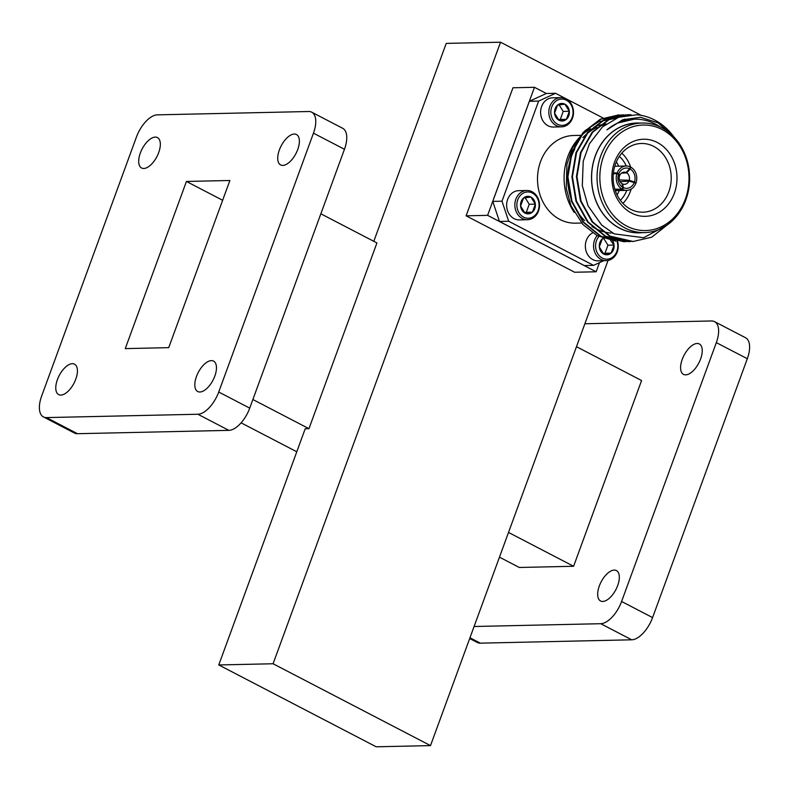 <?xml version="1.0" encoding="UTF-8"?>
<svg xmlns="http://www.w3.org/2000/svg" width="789" height="789" viewBox="0 0 789 789"><rect width="100%" height="100%" fill="white"/><g stroke="black" fill="none" stroke-linecap="round" stroke-linejoin="round"><path stroke-width="1.18" d="M474.09 626.496L600.735 623.704A23.976 11.648 -62.5 0 0 621.594 601.484L716.323 342.623A23.976 11.648 -62.5 0 0 714.558 321.636L745.546 337.741A23.976 11.648 117.5 0 1 747.311 358.729L652.582 617.59A23.976 11.648 117.5 0 1 631.733 639.81L480.333 643.153A23.976 11.648 117.5 0 1 477.306 642.493L469.692 638.528M714.558 321.636A23.976 11.648 -62.5 0 0 711.52 320.965L584.876 323.766M311.694 112.176L342.682 128.291A23.976 11.648 117.5 0 1 344.458 149.279L249.728 408.14A23.976 11.648 117.5 0 1 228.869 430.36L77.48 433.703A23.976 11.648 117.5 0 1 74.442 433.043L43.454 416.927A23.976 11.648 -62.5 0 0 46.482 417.588L197.881 414.245A23.976 11.648 -62.5 0 0 218.731 392.025L313.46 133.173A23.976 11.648 -62.5 0 0 311.694 112.176A23.976 11.648 -62.5 0 0 308.667 111.515L157.267 114.859A23.976 11.648 -62.5 0 0 136.418 137.079L41.689 395.94A23.976 11.648 -62.5 0 0 43.454 416.927M211.373 360.622A17.151 8.334 -62.5 0 0 197.28 374.479A17.151 8.334 -62.5 0 0 197.723 391.531A17.151 8.334 -62.5 0 0 213.02 380.16A17.151 8.334 -62.5 0 0 213.543 361.096A17.151 8.334 -62.5 0 0 211.373 360.622M294.297 134.022A17.151 8.334 -62.5 0 0 280.203 147.888A17.151 8.334 -62.5 0 0 280.647 164.94A17.151 8.334 -62.5 0 0 295.944 153.559A17.151 8.334 -62.5 0 0 296.467 134.505A17.151 8.334 -62.5 0 0 294.297 134.022M155.255 137.099A17.151 8.334 -62.5 0 0 141.162 150.955A17.151 8.334 -62.5 0 0 141.606 168.008A17.151 8.334 -62.5 0 0 156.903 156.636A17.151 8.334 -62.5 0 0 157.425 137.572A17.151 8.334 -62.5 0 0 155.255 137.099M72.332 363.69A17.151 8.334 -62.5 0 0 58.238 377.556A17.151 8.334 -62.5 0 0 58.682 394.608A17.151 8.334 -62.5 0 0 73.988 383.227A17.151 8.334 -62.5 0 0 74.501 364.173A17.151 8.334 -62.5 0 0 72.332 363.69M617.57 241.375A14.616 12.348 -91.3 0 1 606.218 260.646A14.616 12.348 -91.3 0 1 594.561 240.142A14.616 12.348 -91.3 0 1 597.165 235.625M592.578 232.863A14.616 12.348 88.7 0 0 586.355 240.32A14.616 12.348 88.7 0 0 598.013 260.824L606.218 260.646M603.082 238.298A8.787 7.426 88.7 0 0 602.254 238.919A8.787 7.426 88.7 0 0 599.305 246.967A8.787 7.426 88.7 0 0 603.733 254.058A8.787 7.426 88.7 0 0 611.11 253.101A8.787 7.426 88.7 0 0 614.059 245.063A8.787 7.426 88.7 0 0 612.609 240.763M598.93 236.513A13.157 11.115 88.7 0 0 596.484 240.714A13.157 11.115 88.7 0 0 606.485 259.157A13.157 11.115 88.7 0 0 617.028 241.306M604.029 238.633L602.254 238.919L599.305 246.967L603.733 254.058L611.11 253.101L614.059 245.063L610.587 240.418M603.191 253.476L605.005 253.239L607.944 245.192L603.861 238.663M605.005 253.239L611.11 253.101M607.944 245.192L614.059 245.063M515.848 199.213A14.616 12.348 -91.3 0 1 526.865 190.494A14.616 12.348 -91.3 0 1 539.528 204.834A14.616 12.348 -91.3 0 1 527.506 219.717A14.616 12.348 -91.3 0 1 515.848 199.213M526.865 190.494L518.649 190.682A14.616 12.348 88.7 0 0 507.643 199.39A14.616 12.348 88.7 0 0 519.3 219.894L527.506 219.717M520.592 206.037A8.787 7.426 88.7 0 0 525.02 213.129A8.787 7.426 88.7 0 0 532.397 212.182A8.787 7.426 88.7 0 0 535.346 204.134A8.787 7.426 88.7 0 0 530.908 197.043A8.787 7.426 88.7 0 0 523.531 198A8.787 7.426 88.7 0 0 520.592 206.037L525.02 213.129L532.397 212.182L535.346 204.134L530.908 197.043L523.531 198L520.592 206.037M517.771 199.785A13.157 11.115 88.7 0 0 529.251 218.168A13.157 11.115 88.7 0 0 536.885 197.319A13.157 11.115 88.7 0 0 517.771 199.785M524.478 212.547L526.293 212.31L529.232 204.272L525.149 197.733M526.293 212.31L532.397 212.182M529.232 204.272L535.346 204.134M560.851 97.629L552.635 97.806A14.616 12.348 88.7 0 0 541.619 106.525A14.616 12.348 88.7 0 0 553.276 127.029L561.492 126.851A14.616 12.348 -91.3 0 1 549.834 106.347A14.616 12.348 -91.3 0 1 560.851 97.629A14.616 12.348 -91.3 0 1 573.514 111.969A14.616 12.348 -91.3 0 1 561.492 126.851M551.748 106.919A13.157 11.115 88.7 0 0 563.238 125.293A13.157 11.115 88.7 0 0 570.871 104.454A13.157 11.115 88.7 0 0 551.748 106.919M554.578 113.172L559.006 120.263L566.384 119.317L569.323 111.269L564.894 104.178L557.517 105.134L554.578 113.172A8.787 7.426 88.7 0 0 559.006 120.263A8.787 7.426 88.7 0 0 566.384 119.317A8.787 7.426 88.7 0 0 569.323 111.269A8.787 7.426 88.7 0 0 564.894 104.178A8.787 7.426 88.7 0 0 557.517 105.134A8.787 7.426 88.7 0 0 554.578 113.172M558.464 119.681L560.279 119.445L563.218 111.407L569.323 111.269M563.218 111.407L559.135 104.868M560.279 119.445L566.384 119.317M606.159 123.932A54.806 46.295 88.7 0 0 602.914 124.396M601.149 124.761A54.806 46.295 88.7 0 0 594.009 127.137M590.586 128.824A54.806 46.295 88.7 0 0 574.205 212.409M580.546 135.343L573.573 135.501A43.849 37.034 88.7 0 0 537.516 180.148A43.849 37.034 88.7 0 0 575.506 223.169L581.582 223.031M619.473 176.184A6.085 5.148 88.7 0 0 621.959 183.61L622.866 187.348A10.149 8.571 -91.3 0 1 618.527 174.369L619.473 176.184M626.022 172.495A6.085 5.148 88.7 0 0 624.198 172.15A6.085 5.148 88.7 0 0 619.76 175.385L618.734 173.817A10.149 8.571 -91.3 0 1 629.661 168.777L626.022 172.495L622.541 172.505M622.629 183.965A6.085 5.148 88.7 0 0 624.464 184.32A6.085 5.148 88.7 0 0 628.892 181.085L634.267 182.555A10.149 8.571 -91.3 0 1 623.34 187.595L622.629 183.965L622.048 183.995M629.188 180.287A6.085 5.148 88.7 0 0 626.703 172.85L630.135 169.024A10.149 8.571 -91.3 0 1 634.474 181.993L629.188 180.287L619.395 179.922M620.134 181.726L628.892 181.085M619.04 175.365L619.76 175.385M621.476 173.136L626.703 172.85M630.243 167.199L630.815 167.169L630.135 169.024M630.815 167.169A12.18 10.287 -91.3 0 1 636.042 182.811L634.474 181.993M636.042 182.811L634.681 182.772M615.302 190.613L626.772 190.366A12.18 10.287 -91.3 0 0 635.845 183.373L634.267 182.555M626.772 190.366A12.18 10.287 -91.3 0 1 622.659 189.449L623.34 187.595M622.659 189.449L615.035 189.804M614.838 189.173L622.186 189.202L622.866 187.348M622.186 189.202A12.18 10.287 -91.3 0 1 616.959 173.55L618.527 174.369M616.959 173.55L613.319 173.836M613.418 172.87L617.156 172.998L618.734 173.817M617.156 172.998A12.18 10.287 -91.3 0 1 626.229 166.006A12.18 10.287 -91.3 0 1 630.342 166.923L629.661 168.777M617.087 194.903A27.911 23.571 88.7 0 0 619.187 190.534M618.655 166.173A27.911 23.571 88.7 0 0 616.357 161.893M619.365 156.37A27.911 23.571 -91.3 0 1 626.259 166.006M626.791 190.356A27.911 23.571 -91.3 0 1 620.341 200.298M622.906 203.384A32.211 27.211 88.7 0 0 631.121 189.104M630.667 167.179A32.211 27.211 88.7 0 0 621.801 153.174M653.696 146.389A34.371 29.035 88.7 0 0 639.987 143.549A34.371 29.035 88.7 0 0 613.152 178.482A34.371 29.035 88.7 0 0 641.496 212.192A34.371 29.035 88.7 0 0 670.551 185.445A34.371 29.035 88.7 0 0 653.696 146.389M657.336 142.503A38.562 32.576 -91.3 0 1 663.874 208.898A38.562 32.576 -91.3 0 1 612.067 181.963A38.562 32.576 -91.3 0 1 657.336 142.503M626.752 226.078A52.774 44.578 -91.3 0 1 617.817 135.215A52.774 44.578 -91.3 0 1 688.708 172.071A52.774 44.578 -91.3 0 1 626.752 226.078M661.685 127.67A54.806 46.295 -91.3 0 1 688.797 188.601A54.806 46.295 -91.3 0 1 644.544 232.607A54.806 46.295 -91.3 0 1 624.987 227.962A54.806 46.295 -91.3 0 1 597.884 167.021A54.806 46.295 -91.3 0 1 642.128 123.025A54.806 46.295 -91.3 0 1 661.685 127.67M644.544 232.607L639.12 232.725A54.806 46.295 -91.3 0 1 591.622 178.955A54.806 46.295 -91.3 0 1 636.693 123.143L642.128 123.025M642.207 232.656A54.924 46.393 -91.3 0 1 619.513 228.189A54.924 46.393 -91.3 0 1 592.667 165.335A54.924 46.393 -91.3 0 1 639.78 123.074M666.823 225.25L643.666 237.726L614.197 233.86L601.682 225.102L587.973 205.702L582.312 185.681L583.219 161.232L589.482 143.697L602.431 126.95L618.645 117.275L636.812 114.77A63.436 53.583 88.7 0 1 672.81 135.471L658.026 122.837L640.53 117.305L622.738 119.741L606.919 129.869A58.83 49.687 -91.3 0 1 634.524 119.169A58.83 49.687 -91.3 0 1 660.137 126.901M606.919 129.869L617.314 123.143L634.307 119.169M618.714 114.908L600.33 119.198L583.061 132.483L571.463 152.741L567.37 176.894L571.423 201.254L583.061 222.133L600.557 236.335L623.783 241.69M623.241 114.809L604.857 119.1L587.578 132.374L575.99 152.642L571.897 176.785L575.95 201.156L587.588 222.034L605.084 236.236L628.31 241.592M627.768 114.711L609.384 119.001L592.105 132.276L580.517 152.533L576.414 176.687L580.477 201.057L592.115 221.936L609.601 236.128L632.837 241.493M621.259 114.908L600.883 119.188L583.604 132.463L572.015 152.721L567.912 176.874L571.976 201.244L583.613 222.123L601.1 236.315L624.05 241.69L626.318 241.582M625.785 114.809L605.4 119.09L588.13 132.365L576.542 152.622L572.439 176.775L576.493 201.146L588.14 222.015L605.627 236.217L628.577 241.592L630.845 241.483M631.072 114.74L628.044 114.701L609.927 118.991L592.657 132.266L581.069 152.524L576.966 176.677L581.02 201.047L592.667 221.916L610.153 236.118L633.103 241.483L651.724 237.193L671.695 221.384M673.806 136.822L672.81 135.471M615.775 241.128L597.145 235.605L582.864 224.47L570.989 205.742L566.275 188.492L566.896 164.359L572.341 147.987L585.113 130.599L598.94 121.614L616.308 118.172M624.582 119.109L625.707 119.356M625.726 119.366L626.219 119.484M612.974 233.238A54.806 46.295 -91.3 0 1 612.402 233.219M610.992 233.12A54.806 46.295 -91.3 0 1 605.686 232.291M603.329 231.69A54.806 46.295 -91.3 0 1 591.977 226.463M584.659 220.585A54.806 46.295 -91.3 0 1 574.836 148.904M582.854 137.651A54.806 46.295 -91.3 0 1 596.997 127.345M599.896 126.141A54.806 46.295 -91.3 0 1 605.321 124.554M499.467 221.462L492.76 201.392L501.991 201.195L508.698 221.255L499.467 221.462L584.314 265.577L593.555 265.37L603.693 260.695M555.535 93.289L538.631 101.081L529.389 101.288L546.294 93.496L555.535 93.289L603.309 118.133M538.631 101.081L501.991 201.195M508.698 221.255L593.555 265.37M529.389 101.288L492.76 201.392M487.612 215.348L466.102 215.821L574.629 272.244L596.139 271.771L487.612 215.348L534.469 87.303L512.958 87.776L466.102 215.821M599.482 262.638L596.139 271.771M534.469 87.303L546.382 93.496M641.289 115.381L500.542 42.202L446.229 43.395L373.799 241.316M273.083 663.756L218.77 664.949L376.195 746.798L430.508 745.605L273.083 663.756L500.542 42.202M218.77 664.949L305.205 428.762L308.963 428.683L376.925 242.943L320.847 213.789M168.718 347.653L125.264 348.61L186.431 181.45L229.885 180.494L168.718 347.653M430.508 745.605L608.053 260.439M308.963 428.683L252.874 399.52M576.483 346.696L641.575 380.535L573.603 566.275L508.52 532.437M573.603 566.275L519.3 567.478L499.467 557.162M296.782 451.781L241.109 422.835M697.16 343.481A17.151 8.334 -62.5 0 0 683.057 357.338A17.151 8.334 -62.5 0 0 683.501 374.39A17.151 8.334 -62.5 0 0 698.807 363.019A17.151 8.334 -62.5 0 0 699.33 343.955A17.151 8.334 -62.5 0 0 697.16 343.481M614.236 570.072A17.151 8.334 -62.5 0 0 600.143 583.929A17.151 8.334 -62.5 0 0 600.587 600.991A17.151 8.334 -62.5 0 0 615.884 589.61A17.151 8.334 -62.5 0 0 616.406 570.546A17.151 8.334 -62.5 0 0 614.236 570.072M186.431 181.45L222.646 200.278M469.968 637.768L480.333 643.153M631.733 639.81L600.735 623.704M621.594 601.484L652.582 617.59M747.311 358.729L716.323 342.623M46.482 417.588L77.48 433.703M344.458 149.279L313.46 133.173M218.731 392.025L249.728 408.14M228.869 430.36L197.881 414.245M614.769 166.262L626.229 166.006M623.507 241.7L624.06 241.69M628.034 241.602L628.586 241.592M632.561 241.503L633.103 241.483M618.448 114.918L618.99 114.908M622.965 114.819L623.517 114.799M627.492 114.721L628.044 114.701"/></g></svg>
